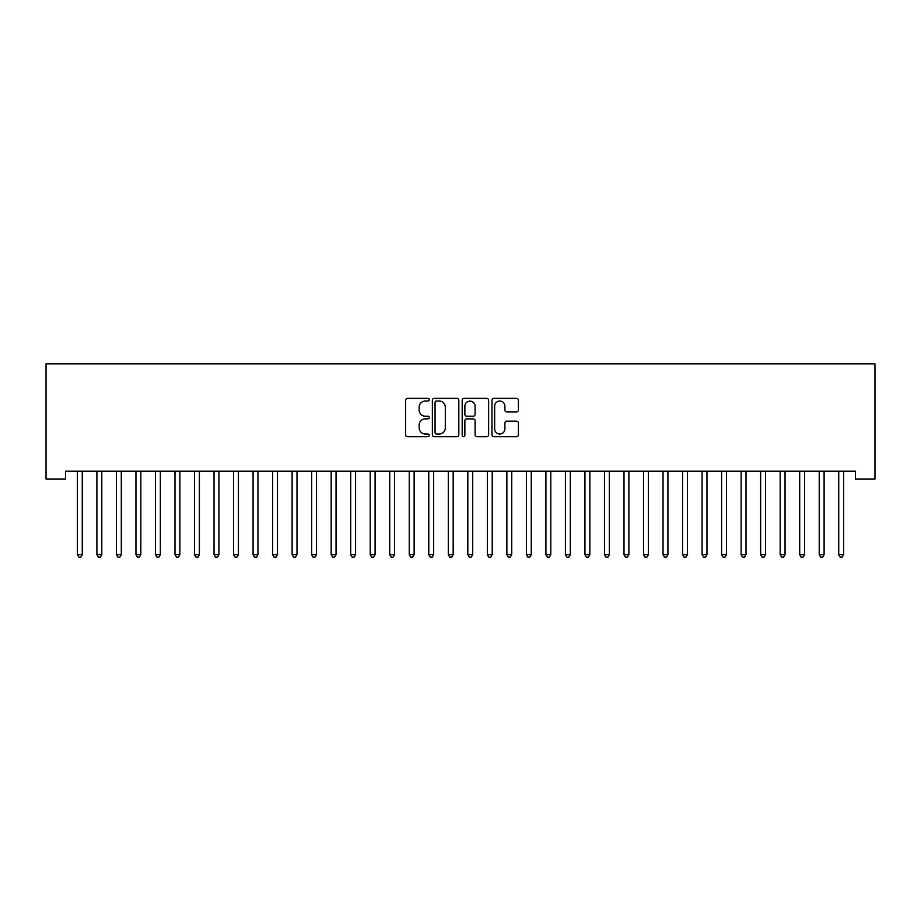 <?xml version="1.0" encoding="UTF-8"?>
<svg xmlns="http://www.w3.org/2000/svg" width="921" height="921" viewBox="0 0 921 921"><rect width="100%" height="100%" fill="white"/><g stroke="black" fill="none" stroke-linecap="round" stroke-linejoin="round"><path stroke-width="1.38" d="M429.267 399.714A1.347 1.347 0 0 0 427.92 398.367L407.566 398.367A1.911 1.911 0 0 0 405.643 400.29L405.643 434.781A1.911 1.911 0 0 0 407.566 436.692L427.92 436.692A1.347 1.347 0 0 0 429.267 435.357A1.347 1.347 0 0 0 427.92 434.01L425.295 434.01A6.136 6.136 0 0 1 419.159 427.885L419.159 425.007A6.136 6.136 0 0 1 425.295 418.871L427.92 418.871A1.347 1.347 0 0 0 429.267 417.535A1.347 1.347 0 0 0 427.92 416.188L425.295 416.188A6.136 6.136 0 0 1 419.159 410.064L419.159 407.186A6.136 6.136 0 0 1 425.295 401.049L427.92 401.049A1.347 1.347 0 0 0 429.267 399.714M516.497 411.883A1.911 1.911 0 0 0 518.419 409.96L518.419 400.29A1.911 1.911 0 0 0 516.497 398.367L493.886 398.367A1.911 1.911 0 0 0 491.975 400.29L491.975 434.781A1.911 1.911 0 0 0 493.886 436.692L516.497 436.692A1.911 1.911 0 0 0 518.419 434.781L518.419 423.084A1.911 1.911 0 0 0 516.497 421.173L506.826 421.173A1.911 1.911 0 0 0 504.904 423.084L504.904 428.887A5.123 5.123 0 0 1 499.781 434.01A5.123 5.123 0 0 1 494.658 428.887L494.658 406.184A5.123 5.123 0 0 1 499.781 401.049A5.123 5.123 0 0 1 504.904 406.184L504.904 409.96A1.911 1.911 0 0 0 506.826 411.883L516.497 411.883M855.425 471.218L65.575 471.218L65.575 479.024L46.05 479.024L46.05 363.853L874.95 363.853L874.95 479.024L855.425 479.024L855.425 471.218M458.819 400.29A1.911 1.911 0 0 0 456.908 398.367L434.298 398.367A1.911 1.911 0 0 0 432.375 400.29L432.375 434.781A1.911 1.911 0 0 0 434.298 436.692L456.908 436.692A1.911 1.911 0 0 0 458.819 434.781L458.819 400.29M464.092 398.367L486.702 398.367A1.911 1.911 0 0 1 488.625 400.29L488.625 434.781A1.911 1.911 0 0 1 486.702 436.692L477.032 436.692A1.911 1.911 0 0 1 475.109 434.781L475.109 420.793A1.911 1.911 0 0 0 473.198 418.871L466.774 418.871A1.911 1.911 0 0 0 464.863 420.793L464.863 435.357A1.347 1.347 0 0 1 463.516 436.692A1.347 1.347 0 0 1 462.181 435.357L462.181 400.29A1.911 1.911 0 0 1 464.092 398.367M436.404 401.049A1.347 1.347 0 0 0 435.057 402.396L435.057 432.674A1.347 1.347 0 0 0 436.404 434.01L439.179 434.01A6.136 6.136 0 0 0 445.315 427.885L445.315 407.186A6.136 6.136 0 0 0 439.179 401.049L436.404 401.049M475.109 406.276A5.123 5.123 0 0 0 469.986 401.153A5.123 5.123 0 0 0 464.863 406.276L464.863 414.277A1.911 1.911 0 0 0 466.774 416.188L473.198 416.188A1.911 1.911 0 0 0 475.109 414.277L475.109 406.276M77.122 471.218L77.237 471.506A1.957 1.957 0 0 1 77.387 472.231L77.387 554.615L82.268 554.615L82.268 472.231A1.957 1.957 0 0 1 82.406 471.506L82.522 471.218M82.268 554.615L80.795 557.147L78.849 557.147L77.387 554.615M96.647 471.218L96.763 471.506A1.957 1.957 0 0 1 96.901 472.231L96.901 554.615L101.782 554.615L101.782 472.231A1.957 1.957 0 0 1 101.932 471.506L102.047 471.218M101.782 554.615L100.32 557.147L98.374 557.147L96.901 554.615M116.173 471.218L116.288 471.506A1.957 1.957 0 0 1 116.426 472.231L116.426 554.615L121.307 554.615L121.307 472.231A1.957 1.957 0 0 1 121.445 471.506L121.56 471.218M121.307 554.615L119.845 557.147L117.888 557.147L116.426 554.615M135.686 471.218L135.813 471.506A1.957 1.957 0 0 1 135.951 472.231L135.951 554.615L140.832 554.615L140.832 472.231A1.957 1.957 0 0 1 140.971 471.506L141.086 471.218M140.832 554.615L139.37 557.147L137.413 557.147L135.951 554.615M155.212 471.218L155.327 471.506A1.957 1.957 0 0 1 155.465 472.231L155.465 554.615L160.346 554.615L160.346 472.231A1.957 1.957 0 0 1 160.496 471.506L160.611 471.218M160.346 554.615L158.884 557.147L156.938 557.147L155.465 554.615M174.737 471.218L174.852 471.506A1.957 1.957 0 0 1 174.99 472.231L174.99 554.615L179.871 554.615L179.871 472.231A1.957 1.957 0 0 1 180.009 471.506L180.125 471.218M179.871 554.615L178.409 557.147L176.452 557.147L174.99 554.615M194.262 471.218L194.377 471.506A1.957 1.957 0 0 1 194.515 472.231L194.515 554.615L199.397 554.615L199.397 472.231A1.957 1.957 0 0 1 199.535 471.506L199.65 471.218M199.397 554.615L197.934 557.147L195.977 557.147L194.515 554.615M213.776 471.218L213.891 471.506A1.957 1.957 0 0 1 214.04 472.231L214.04 554.615L218.922 554.615L218.922 472.231A1.957 1.957 0 0 1 219.06 471.506L219.175 471.218M218.922 554.615L217.448 557.147L215.502 557.147L214.04 554.615M233.301 471.218L233.416 471.506A1.957 1.957 0 0 1 233.554 472.231L233.554 554.615L238.435 554.615L238.435 472.231A1.957 1.957 0 0 1 238.585 471.506L238.7 471.218M238.435 554.615L236.973 557.147L235.028 557.147L233.554 554.615M252.826 471.218L252.941 471.506A1.957 1.957 0 0 1 253.079 472.231L253.079 554.615L257.961 554.615L257.961 472.231A1.957 1.957 0 0 1 258.099 471.506L258.214 471.218M257.961 554.615L256.499 557.147L254.541 557.147L253.079 554.615M272.34 471.218L272.455 471.506A1.957 1.957 0 0 1 272.604 472.231L272.604 554.615L277.486 554.615L277.486 472.231A1.957 1.957 0 0 1 277.624 471.506L277.739 471.218M277.486 554.615L276.024 557.147L274.067 557.147L272.604 554.615M291.865 471.218L291.98 471.506A1.957 1.957 0 0 1 292.118 472.231L292.118 554.615L296.999 554.615L296.999 472.231A1.957 1.957 0 0 1 297.149 471.506L297.264 471.218M296.999 554.615L295.537 557.147L293.592 557.147L292.118 554.615M311.39 471.218L311.505 471.506A1.957 1.957 0 0 1 311.643 472.231L311.643 554.615L316.525 554.615L316.525 472.231A1.957 1.957 0 0 1 316.663 471.506L316.778 471.218M316.525 554.615L315.063 557.147L313.105 557.147L311.643 554.615M330.915 471.218L331.03 471.506A1.957 1.957 0 0 1 331.169 472.231L331.169 554.615L336.05 554.615L336.05 472.231A1.957 1.957 0 0 1 336.188 471.506L336.303 471.218M336.05 554.615L334.588 557.147L332.631 557.147L331.169 554.615M350.429 471.218L350.544 471.506A1.957 1.957 0 0 1 350.694 472.231L350.694 554.615L355.575 554.615L355.575 472.231A1.957 1.957 0 0 1 355.713 471.506L355.828 471.218M355.575 554.615L354.101 557.147L352.156 557.147L350.694 554.615M369.954 471.218L370.069 471.506A1.957 1.957 0 0 1 370.207 472.231L370.207 554.615L375.089 554.615L375.089 472.231A1.957 1.957 0 0 1 375.238 471.506L375.354 471.218M375.089 554.615L373.627 557.147L371.681 557.147L370.207 554.615M389.479 471.218L389.595 471.506A1.957 1.957 0 0 1 389.733 472.231L389.733 554.615L394.614 554.615L394.614 472.231A1.957 1.957 0 0 1 394.752 471.506L394.867 471.218M394.614 554.615L393.152 557.147L391.195 557.147L389.733 554.615M408.993 471.218L409.108 471.506A1.957 1.957 0 0 1 409.258 472.231L409.258 554.615L414.139 554.615L414.139 472.231A1.957 1.957 0 0 1 414.277 471.506L414.392 471.218M414.139 554.615L412.677 557.147L410.72 557.147L409.258 554.615M428.518 471.218L428.633 471.506A1.957 1.957 0 0 1 428.772 472.231L428.772 554.615L433.653 554.615L433.653 472.231A1.957 1.957 0 0 1 433.803 471.506L433.918 471.218M433.653 554.615L432.191 557.147L430.245 557.147L428.772 554.615M448.043 471.218L448.159 471.506A1.957 1.957 0 0 1 448.297 472.231L448.297 554.615L453.178 554.615L453.178 472.231A1.957 1.957 0 0 1 453.316 471.506L453.431 471.218M453.178 554.615L451.716 557.147L449.759 557.147L448.297 554.615M467.569 471.218L467.684 471.506A1.957 1.957 0 0 1 467.822 472.231L467.822 554.615L472.703 554.615L472.703 472.231A1.957 1.957 0 0 1 472.841 471.506L472.957 471.218M472.703 554.615L471.241 557.147L469.284 557.147L467.822 554.615M487.082 471.218L487.197 471.506A1.957 1.957 0 0 1 487.347 472.231L487.347 554.615L492.228 554.615L492.228 472.231A1.957 1.957 0 0 1 492.367 471.506L492.482 471.218M492.228 554.615L490.755 557.147L488.809 557.147L487.347 554.615M506.608 471.218L506.723 471.506A1.957 1.957 0 0 1 506.861 472.231L506.861 554.615L511.742 554.615L511.742 472.231A1.957 1.957 0 0 1 511.892 471.506L512.007 471.218M511.742 554.615L510.28 557.147L508.323 557.147L506.861 554.615M526.133 471.218L526.248 471.506A1.957 1.957 0 0 1 526.386 472.231L526.386 554.615L531.267 554.615L531.267 472.231A1.957 1.957 0 0 1 531.405 471.506L531.521 471.218M531.267 554.615L529.805 557.147L527.848 557.147L526.386 554.615M545.646 471.218L545.762 471.506A1.957 1.957 0 0 1 545.911 472.231L545.911 554.615L550.793 554.615L550.793 472.231A1.957 1.957 0 0 1 550.931 471.506L551.046 471.218M550.793 554.615L549.319 557.147L547.373 557.147L545.911 554.615M565.172 471.218L565.287 471.506A1.957 1.957 0 0 1 565.425 472.231L565.425 554.615L570.306 554.615L570.306 472.231A1.957 1.957 0 0 1 570.456 471.506L570.571 471.218M570.306 554.615L568.844 557.147L566.899 557.147L565.425 554.615M584.697 471.218L584.812 471.506A1.957 1.957 0 0 1 584.95 472.231L584.95 554.615L589.831 554.615L589.831 472.231A1.957 1.957 0 0 1 589.97 471.506L590.085 471.218M589.831 554.615L588.369 557.147L586.412 557.147L584.95 554.615M604.222 471.218L604.337 471.506A1.957 1.957 0 0 1 604.475 472.231L604.475 554.615L609.357 554.615L609.357 472.231A1.957 1.957 0 0 1 609.495 471.506L609.61 471.218M609.357 554.615L607.895 557.147L605.937 557.147L604.475 554.615M623.736 471.218L623.851 471.506A1.957 1.957 0 0 1 624.001 472.231L624.001 554.615L628.882 554.615L628.882 472.231A1.957 1.957 0 0 1 629.02 471.506L629.135 471.218M628.882 554.615L627.408 557.147L625.463 557.147L624.001 554.615M643.261 471.218L643.376 471.506A1.957 1.957 0 0 1 643.514 472.231L643.514 554.615L648.396 554.615L648.396 472.231A1.957 1.957 0 0 1 648.545 471.506L648.66 471.218M648.396 554.615L646.933 557.147L644.976 557.147L643.514 554.615M662.786 471.218L662.901 471.506A1.957 1.957 0 0 1 663.039 472.231L663.039 554.615L667.921 554.615L667.921 472.231A1.957 1.957 0 0 1 668.059 471.506L668.174 471.218M667.921 554.615L666.459 557.147L664.502 557.147L663.039 554.615M682.3 471.218L682.415 471.506A1.957 1.957 0 0 1 682.565 472.231L682.565 554.615L687.446 554.615L687.446 472.231A1.957 1.957 0 0 1 687.584 471.506L687.699 471.218M687.446 554.615L685.972 557.147L684.027 557.147L682.565 554.615M701.825 471.218L701.94 471.506A1.957 1.957 0 0 1 702.078 472.231L702.078 554.615L706.96 554.615L706.96 472.231A1.957 1.957 0 0 1 707.109 471.506L707.224 471.218M706.96 554.615L705.498 557.147L703.552 557.147L702.078 554.615M721.35 471.218L721.465 471.506A1.957 1.957 0 0 1 721.604 472.231L721.604 554.615L726.485 554.615L726.485 472.231A1.957 1.957 0 0 1 726.623 471.506L726.738 471.218M726.485 554.615L725.023 557.147L723.066 557.147L721.604 554.615M740.875 471.218L740.991 471.506A1.957 1.957 0 0 1 741.129 472.231L741.129 554.615L746.01 554.615L746.01 472.231A1.957 1.957 0 0 1 746.148 471.506L746.263 471.218M746.01 554.615L744.548 557.147L742.591 557.147L741.129 554.615M760.389 471.218L760.504 471.506A1.957 1.957 0 0 1 760.654 472.231L760.654 554.615L765.535 554.615L765.535 472.231A1.957 1.957 0 0 1 765.673 471.506L765.788 471.218M765.535 554.615L764.062 557.147L762.116 557.147L760.654 554.615M779.914 471.218L780.029 471.506A1.957 1.957 0 0 1 780.168 472.231L780.168 554.615L785.049 554.615L785.049 472.231A1.957 1.957 0 0 1 785.187 471.506L785.314 471.218M785.049 554.615L783.587 557.147L781.63 557.147L780.168 554.615M799.44 471.218L799.555 471.506A1.957 1.957 0 0 1 799.693 472.231L799.693 554.615L804.574 554.615L804.574 472.231A1.957 1.957 0 0 1 804.712 471.506L804.827 471.218M804.574 554.615L803.112 557.147L801.155 557.147L799.693 554.615M818.953 471.218L819.068 471.506A1.957 1.957 0 0 1 819.218 472.231L819.218 554.615L824.099 554.615L824.099 472.231A1.957 1.957 0 0 1 824.237 471.506L824.353 471.218M824.099 554.615L822.626 557.147L820.68 557.147L819.218 554.615M838.478 471.218L838.594 471.506A1.957 1.957 0 0 1 838.732 472.231L838.732 554.615L843.613 554.615L843.613 472.231A1.957 1.957 0 0 1 843.763 471.506L843.878 471.218M843.613 554.615L842.151 557.147L840.205 557.147L838.732 554.615"/></g></svg>

